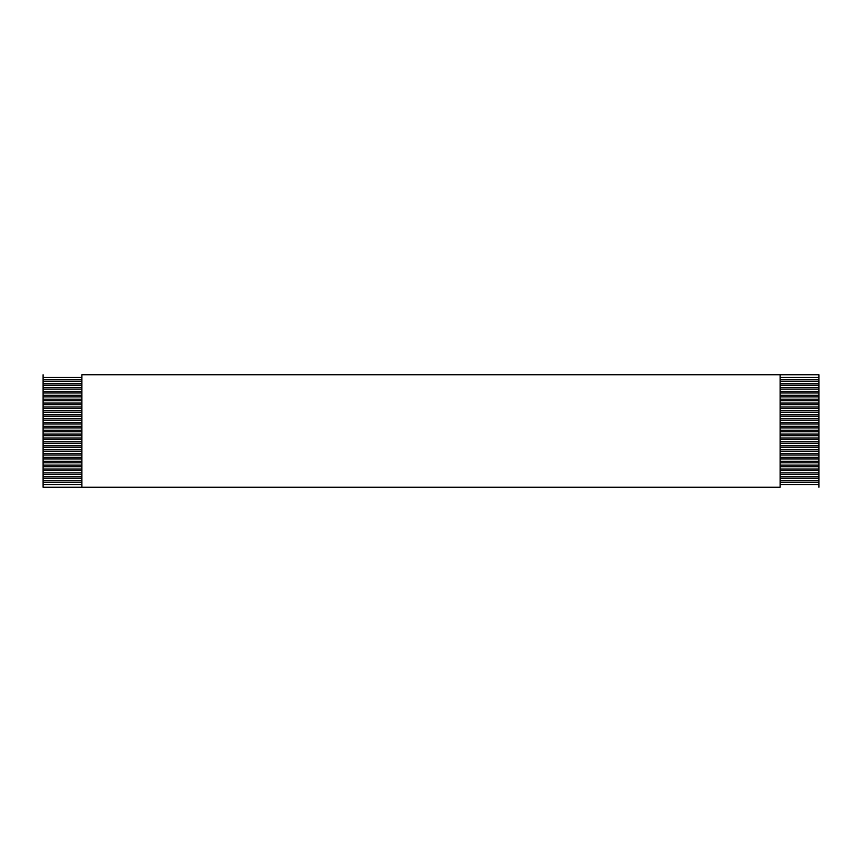 <?xml version="1.0" encoding="UTF-8"?>
<svg xmlns="http://www.w3.org/2000/svg" width="862" height="862" viewBox="0 0 862 862"><rect width="100%" height="100%" fill="white"/><g stroke="black" fill="none" stroke-linecap="round" stroke-linejoin="round"><path stroke-width="1.29" d="M81.89 379.797L43.1 379.797L43.1 381.349L81.89 381.349L43.1 381.349L43.1 377.47L81.89 377.47L43.1 377.47L43.1 374.754L43.1 379.797L81.89 379.797M780.11 381.349L818.9 381.349L818.9 379.797L780.11 379.797L818.9 379.797L818.9 383.676L780.11 383.676L818.9 383.676L818.9 385.228L818.9 381.349L780.11 381.349M81.89 374.754L818.9 374.754L81.89 374.754L81.89 487.245L43.1 487.245L81.89 487.245L81.89 374.754M780.11 377.47L818.9 377.47L818.9 374.754L818.9 379.797L818.9 377.47L780.11 377.47M81.89 383.676L43.1 383.676L43.1 385.228L81.89 385.228L43.1 385.228L43.1 381.349L43.1 383.676L81.89 383.676M780.11 385.228L818.9 385.228L818.9 387.555L780.11 387.555L818.9 387.555L818.9 389.107L818.9 385.228L780.11 385.228M81.89 387.555L43.1 387.555L43.1 389.107L81.89 389.107L43.1 389.107L43.1 385.228L43.1 387.555L81.89 387.555M780.11 389.107L818.9 389.107L818.9 391.434L780.11 391.434L818.9 391.434L818.9 392.986L818.9 389.107L780.11 389.107M81.89 391.434L43.1 391.434L43.1 392.986L81.89 392.986L43.1 392.986L43.1 389.107L43.1 391.434L81.89 391.434M780.11 392.986L818.9 392.986L818.9 395.313L780.11 395.313L818.9 395.313L818.9 396.865L818.9 392.986L780.11 392.986M81.89 395.313L43.1 395.313L43.1 396.865L81.89 396.865L43.1 396.865L43.1 392.986L43.1 395.313L81.89 395.313M780.11 396.865L818.9 396.865L818.9 399.192L780.11 399.192L818.9 399.192L818.9 400.744L818.9 396.865L780.11 396.865M81.89 399.192L43.1 399.192L43.1 400.744L81.89 400.744L43.1 400.744L43.1 396.865L43.1 399.192L81.89 399.192M780.11 400.744L818.9 400.744L818.9 403.071L780.11 403.071L818.9 403.071L818.9 404.623L818.9 400.744L780.11 400.744M81.89 403.071L43.1 403.071L43.1 404.623L81.89 404.623L43.1 404.623L43.1 400.744L43.1 403.071L81.89 403.071M780.11 404.623L818.9 404.623L818.9 406.95L780.11 406.95L818.9 406.95L818.9 408.502L818.9 404.623L780.11 404.623M81.89 406.95L43.1 406.95L43.1 408.502L81.89 408.502L43.1 408.502L43.1 404.623L43.1 406.95L81.89 406.95M780.11 408.502L818.9 408.502L818.9 410.829L780.11 410.829L818.9 410.829L818.9 412.381L818.9 408.502L780.11 408.502M81.89 410.829L43.1 410.829L43.1 412.381L81.89 412.381L43.1 412.381L43.1 408.502L43.1 410.829L81.89 410.829M780.11 412.381L818.9 412.381L818.9 414.708L780.11 414.708L818.9 414.708L818.9 416.26L818.9 412.381L780.11 412.381M81.89 414.708L43.1 414.708L43.1 416.26L81.89 416.26L43.1 416.26L43.1 412.381L43.1 414.708L81.89 414.708M780.11 416.26L818.9 416.26L818.9 418.587L780.11 418.587L818.9 418.587L818.9 420.139L818.9 416.26L780.11 416.26M81.89 418.587L43.1 418.587L43.1 420.139L81.89 420.139L43.1 420.139L43.1 416.26L43.1 418.587L81.89 418.587M780.11 420.139L818.9 420.139L818.9 422.466L780.11 422.466L818.9 422.466L818.9 424.018L818.9 420.139L780.11 420.139M81.89 422.466L43.1 422.466L43.1 424.018L81.89 424.018L43.1 424.018L43.1 420.139L43.1 422.466L81.89 422.466M780.11 424.018L818.9 424.018L818.9 426.345L780.11 426.345L818.9 426.345L818.9 427.897L818.9 424.018L780.11 424.018M81.89 426.345L43.1 426.345L43.1 427.897L81.89 427.897L43.1 427.897L43.1 424.018L43.1 426.345L81.89 426.345M780.11 427.897L818.9 427.897L818.9 430.224L780.11 430.224L818.9 430.224L818.9 431.776L818.9 427.897L780.11 427.897M81.89 430.224L43.1 430.224L43.1 431.776L81.89 431.776L43.1 431.776L43.1 427.897L43.1 430.224L81.89 430.224M780.11 431.776L818.9 431.776L818.9 434.103L780.11 434.103L818.9 434.103L818.9 435.655L818.9 431.776L780.11 431.776M81.89 434.103L43.1 434.103L43.1 435.655L81.89 435.655L43.1 435.655L43.1 431.776L43.1 434.103L81.89 434.103M780.11 435.655L818.9 435.655L818.9 437.982L780.11 437.982L818.9 437.982L818.9 439.534L818.9 435.655L780.11 435.655M81.89 437.982L43.1 437.982L43.1 439.534L81.89 439.534L43.1 439.534L43.1 435.655L43.1 437.982L81.89 437.982M780.11 439.534L818.9 439.534L818.9 441.861L780.11 441.861L818.9 441.861L818.9 443.413L818.9 439.534L780.11 439.534M81.89 441.861L43.1 441.861L43.1 443.413L81.89 443.413L43.1 443.413L43.1 439.534L43.1 441.861L81.89 441.861M780.11 443.413L818.9 443.413L818.9 445.74L780.11 445.74L818.9 445.74L818.9 447.292L818.9 443.413L780.11 443.413M81.89 445.74L43.1 445.74L43.1 447.292L81.89 447.292L43.1 447.292L43.1 443.413L43.1 445.74L81.89 445.74M780.11 447.292L818.9 447.292L818.9 449.619L780.11 449.619L818.9 449.619L818.9 451.171L818.9 447.292L780.11 447.292M81.89 449.619L43.1 449.619L43.1 451.171L81.89 451.171L43.1 451.171L43.1 447.292L43.1 449.619L81.89 449.619M780.11 451.171L818.9 451.171L818.9 453.498L780.11 453.498L818.9 453.498L818.9 455.05L818.9 451.171L780.11 451.171M81.89 453.498L43.1 453.498L43.1 455.05L81.89 455.05L43.1 455.05L43.1 451.171L43.1 453.498L81.89 453.498M780.11 455.05L818.9 455.05L818.9 457.377L780.11 457.377L818.9 457.377L818.9 458.929L818.9 455.05L780.11 455.05M81.89 457.377L43.1 457.377L43.1 458.929L81.89 458.929L43.1 458.929L43.1 455.05L43.1 457.377L81.89 457.377M780.11 458.929L818.9 458.929L818.9 461.256L780.11 461.256L818.9 461.256L818.9 462.808L818.9 458.929L780.11 458.929M81.89 461.256L43.1 461.256L43.1 462.808L81.89 462.808L43.1 462.808L43.1 458.929L43.1 461.256L81.89 461.256M780.11 462.808L818.9 462.808L818.9 465.135L780.11 465.135L818.9 465.135L818.9 466.687L818.9 462.808L780.11 462.808M81.89 465.135L43.1 465.135L43.1 466.687L81.89 466.687L43.1 466.687L43.1 462.808L43.1 465.135L81.89 465.135M780.11 466.687L818.9 466.687L818.9 469.014L780.11 469.014L818.9 469.014L818.9 470.566L818.9 466.687L780.11 466.687M81.89 469.014L43.1 469.014L43.1 470.566L81.89 470.566L43.1 470.566L43.1 466.687L43.1 469.014L81.89 469.014M780.11 470.566L818.9 470.566L818.9 472.893L780.11 472.893L818.9 472.893L818.9 474.445L818.9 470.566L780.11 470.566M81.89 472.893L43.1 472.893L43.1 474.445L81.89 474.445L43.1 474.445L43.1 470.566L43.1 472.893L81.89 472.893M780.11 474.445L818.9 474.445L818.9 476.772L780.11 476.772L818.9 476.772L818.9 478.324L818.9 474.445L780.11 474.445M81.89 476.772L43.1 476.772L43.1 478.324L81.89 478.324L43.1 478.324L43.1 474.445L43.1 476.772L81.89 476.772M780.11 478.324L818.9 478.324L818.9 480.651L780.11 480.651L818.9 480.651L818.9 482.203L818.9 478.324L780.11 478.324M81.89 480.651L43.1 480.651L43.1 482.203L81.89 482.203L43.1 482.203L43.1 478.324L43.1 480.651L81.89 480.651M780.11 482.203L818.9 482.203L818.9 484.53L780.11 484.53L818.9 484.53L818.9 487.245L818.9 482.203L780.11 482.203M81.89 484.53L43.1 484.53L43.1 487.245L43.1 482.203L43.1 484.53L81.89 484.53M780.11 487.245L81.89 487.245L780.11 487.245L780.11 374.754L780.11 487.245"/></g></svg>
